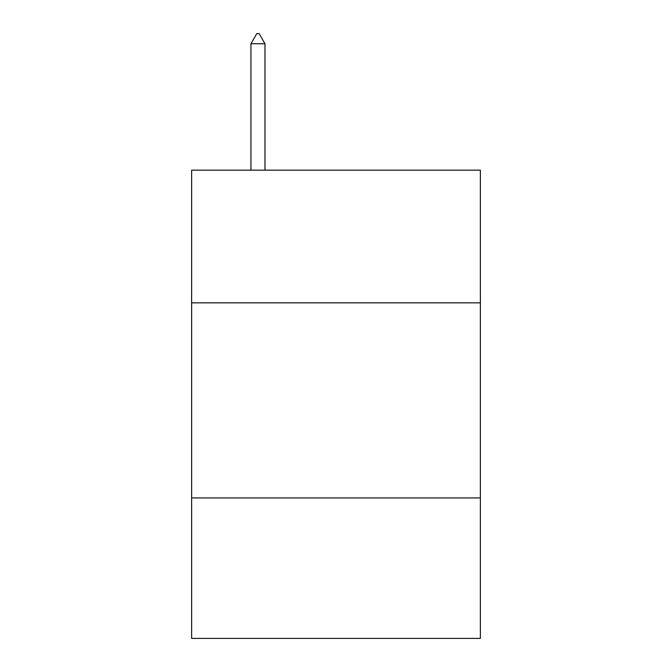 <?xml version="1.0" encoding="UTF-8"?>
<svg xmlns="http://www.w3.org/2000/svg" width="672" height="672" viewBox="0 0 672 672"><rect width="100%" height="100%" fill="white"/><g stroke="black" fill="none" stroke-linecap="round" stroke-linejoin="round"><path stroke-width="1.01" d="M480.371 302.837L480.371 170.167L191.629 170.167L191.629 302.837L480.371 302.837L480.371 638.4L191.629 638.4L191.629 302.837M480.371 497.927L191.629 497.927M264.986 43.747L259.132 33.6L256.788 33.6L250.942 43.747L264.986 43.747L264.986 170.167M250.942 43.747L250.942 170.167"/></g></svg>
